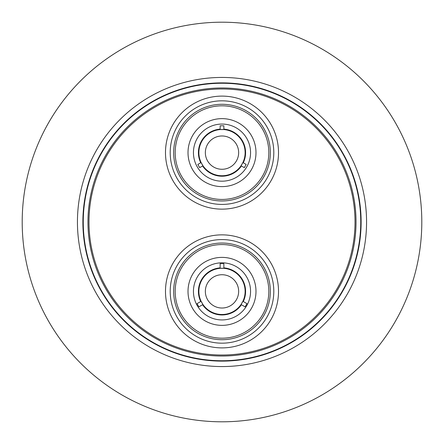 <?xml version="1.0" encoding="UTF-8"?>
<svg xmlns="http://www.w3.org/2000/svg" width="444" height="444" viewBox="0 0 444 444"><rect width="100%" height="100%" fill="white"/><g stroke="black" fill="none" stroke-linecap="round" stroke-linejoin="round"><path stroke-width="0.67" d="M366.561 222A144.561 144.561 0 0 0 222 77.439A144.561 144.561 0 0 0 77.439 222A144.561 144.561 0 0 0 222 366.561A144.561 144.561 0 0 0 366.561 222M421.8 222A199.8 199.8 0 0 0 222 22.2A199.8 199.8 0 0 0 22.2 222A199.8 199.8 0 0 0 222 421.8A199.8 199.8 0 0 0 421.8 222M361.122 222A139.122 139.122 0 0 1 222 361.122A139.122 139.122 0 0 1 82.878 222A139.122 139.122 0 0 1 222 82.878A139.122 139.122 0 0 1 361.122 222M222 339.71A48.335 48.335 0 0 1 173.665 291.375A48.335 48.335 0 0 1 222 243.04A48.335 48.335 0 0 1 270.335 291.375A48.335 48.335 0 0 1 222 339.71M222 343.173A51.798 51.798 0 0 1 170.202 291.375A51.798 51.798 0 0 1 222 239.577A51.798 51.798 0 0 1 273.798 291.375A51.798 51.798 0 0 1 222 343.173M200.71 301.531A23.588 23.588 0 0 1 220.152 267.86M223.848 267.86A23.588 23.588 0 0 1 243.29 301.531M268.814 291.375A46.814 46.814 0 0 1 222 338.189A46.814 46.814 0 0 1 175.186 291.375A46.814 46.814 0 0 1 222 244.561A46.814 46.814 0 0 1 268.814 291.375M241.442 304.734A23.588 23.588 0 0 1 202.558 304.734M222 200.96A48.335 48.335 0 0 1 173.665 152.625A48.335 48.335 0 0 1 222 104.29A48.335 48.335 0 0 1 270.335 152.625A48.335 48.335 0 0 1 222 200.96M222 204.423A51.798 51.798 0 0 1 170.202 152.625A51.798 51.798 0 0 1 222 100.827A51.798 51.798 0 0 1 273.798 152.625A51.798 51.798 0 0 1 222 204.423M238.65 152.625A16.65 16.65 0 0 1 222 169.275A16.65 16.65 0 0 1 205.35 152.625A16.65 16.65 0 0 1 222 135.975A16.65 16.65 0 0 1 238.65 152.625M223.848 129.576L220.152 129.576L220.152 125.802L223.848 125.802L223.848 129.576M198.873 152.625A23.127 23.127 0 0 1 222 129.498A23.127 23.127 0 0 1 245.127 152.625A23.127 23.127 0 0 1 222 175.752A23.127 23.127 0 0 1 198.873 152.625M201.11 162.548L202.964 165.751L199.695 167.638L197.846 164.435L201.11 162.548M241.037 165.751L242.89 162.548L246.154 164.435L244.305 167.638L241.037 165.751M200.71 162.782A23.588 23.588 0 0 1 220.152 129.11M223.848 129.11A23.588 23.588 0 0 1 243.29 162.782M268.814 152.625A46.814 46.814 0 0 1 222 199.439A46.814 46.814 0 0 1 175.186 152.625A46.814 46.814 0 0 1 222 105.811A46.814 46.814 0 0 1 268.814 152.625M241.442 165.984A23.588 23.588 0 0 1 202.558 165.984M356.033 222A134.032 134.032 0 0 1 222 356.033A134.032 134.032 0 0 1 87.968 222A134.032 134.032 0 0 1 222 87.968A134.032 134.032 0 0 1 356.033 222M360.75 222A138.75 138.75 0 0 0 222 83.25A138.75 138.75 0 0 0 83.25 222A138.75 138.75 0 0 0 222 360.75A138.75 138.75 0 0 0 360.75 222M278.516 291.375A56.516 56.516 0 0 1 222 347.891A56.516 56.516 0 0 1 165.484 291.375A56.516 56.516 0 0 1 222 234.859A56.516 56.516 0 0 1 278.516 291.375M278.516 152.625A56.516 56.516 0 0 1 222 209.141A56.516 56.516 0 0 1 165.484 152.625A56.516 56.516 0 0 1 222 96.109A56.516 56.516 0 0 1 278.516 152.625M355.017 222A133.017 133.017 0 0 0 222 88.983A133.017 133.017 0 0 0 88.983 222A133.017 133.017 0 0 0 222 355.017A133.017 133.017 0 0 0 355.017 222M238.65 291.375A16.65 16.65 0 0 1 222 308.025A16.65 16.65 0 0 1 205.35 291.375A16.65 16.65 0 0 1 222 274.725A16.65 16.65 0 0 1 238.65 291.375M223.848 268.326L220.152 268.326L220.152 263.625L223.848 263.625L223.848 268.326M198.873 291.375A23.127 23.127 0 0 1 222 268.248A23.127 23.127 0 0 1 245.127 291.375A23.127 23.127 0 0 1 222 314.502A23.127 23.127 0 0 1 198.873 291.375M201.11 301.298L202.964 304.501L198.895 306.854L197.042 303.646L201.11 301.298M241.037 304.501L242.89 301.298L246.958 303.646L245.105 306.854L241.037 304.501M255.988 291.375A33.988 33.988 0 0 1 222 325.363A33.988 33.988 0 0 1 188.012 291.375A33.988 33.988 0 0 1 222 257.387A33.988 33.988 0 0 1 255.988 291.375M193.44 291.375A28.56 28.56 0 0 0 222 319.935A28.56 28.56 0 0 0 250.56 291.375A28.56 28.56 0 0 0 222 262.815A28.56 28.56 0 0 0 193.44 291.375M255.988 152.625A33.988 33.988 0 0 1 222 186.613A33.988 33.988 0 0 1 188.012 152.625A33.988 33.988 0 0 1 222 118.637A33.988 33.988 0 0 1 255.988 152.625M193.44 152.625A28.56 28.56 0 0 0 222 181.185A28.56 28.56 0 0 0 250.56 152.625A28.56 28.56 0 0 0 222 124.065A28.56 28.56 0 0 0 193.44 152.625"/></g></svg>
